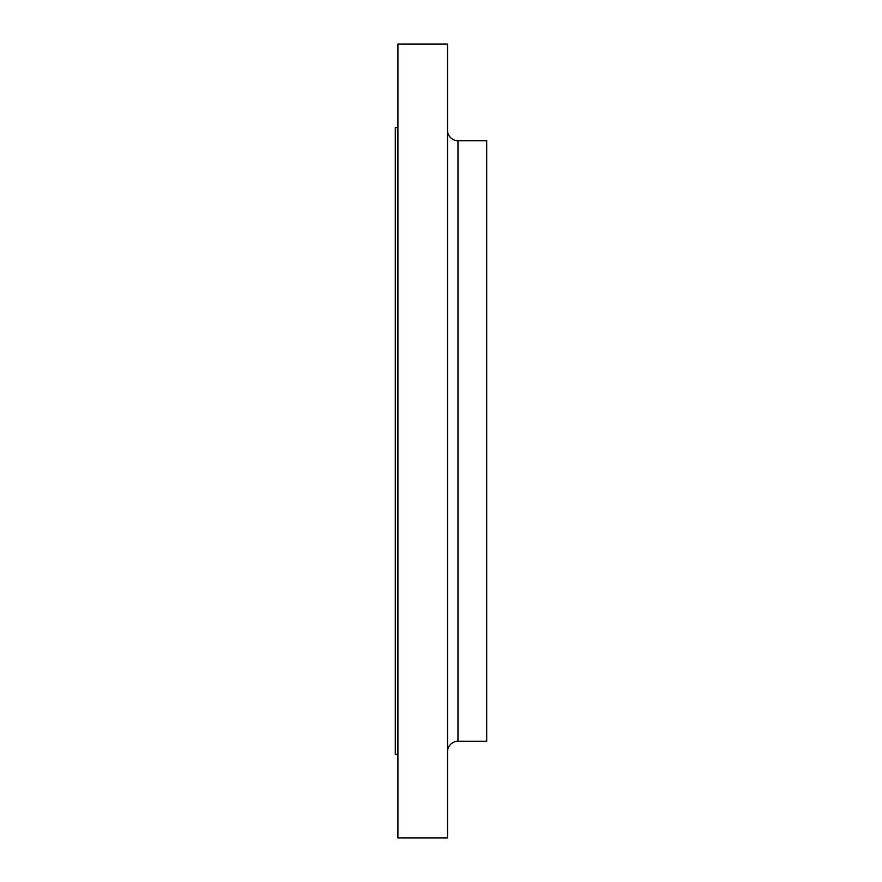 <?xml version="1.0" encoding="UTF-8"?>
<svg xmlns="http://www.w3.org/2000/svg" width="882" height="882" viewBox="0 0 882 882"><rect width="100%" height="100%" fill="white"/><g stroke="black" fill="none" stroke-linecap="round" stroke-linejoin="round"><path stroke-width="1.32" d="M486.699 582.55L486.699 741.288L457.967 741.288L486.699 741.288L486.699 140.712L457.967 140.712L457.967 709.955M397.914 837.9L447.527 837.9L447.527 44.1L397.914 44.1L397.914 837.9L397.914 44.1L447.527 44.1L447.527 837.9L397.914 837.9M395.301 754.342L397.914 754.342L395.301 754.342L395.301 127.658L395.301 754.342M397.914 127.658L395.301 127.658L397.914 127.658M457.967 172.045L457.967 140.712L486.699 140.712L486.699 299.45M486.699 382.413L486.699 353.836M486.699 528.164L486.699 499.587M486.699 567.788L486.699 519.068M486.699 493.468L486.699 314.213M447.527 130.271A10.441 10.441 0 0 0 457.967 140.712L457.967 741.288A10.441 10.441 0 0 0 447.527 751.729"/></g></svg>
